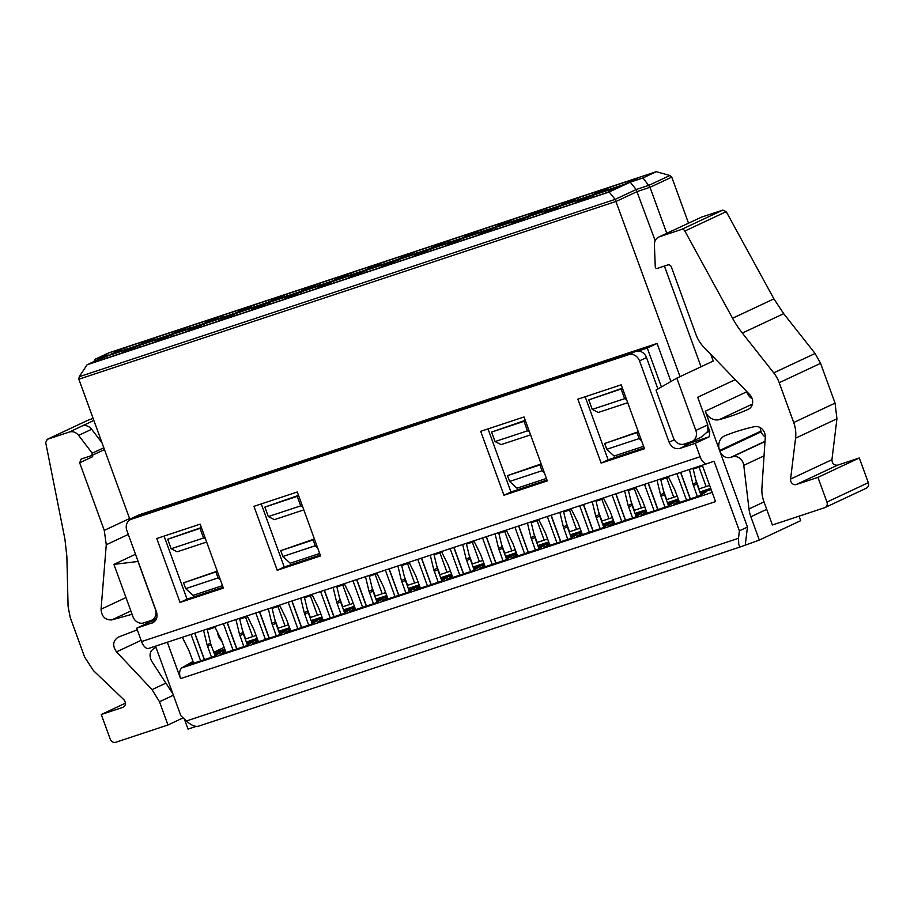 <?xml version="1.0" encoding="UTF-8"?>
<svg xmlns="http://www.w3.org/2000/svg" width="914" height="914" viewBox="0 0 914 914"><rect width="100%" height="100%" fill="white"/><g stroke="black" fill="none" stroke-linecap="round" stroke-linejoin="round"><path stroke-width="1.37" d="M708.35 427.524L709.778 431.431L709.264 436.778L695.246 443.347L700.113 456.737A9.289 4.616 71.7 0 0 707.242 463.592A9.289 4.616 71.7 0 0 707.265 463.581L714.062 461.227L739.392 530.84L747.458 527.07L719.844 451.208C722.243 456.36 725.853 458.417 730.674 457.388L732.388 456.829A9.289 8.043 64.9 0 1 743.779 465.352L748.989 508.961A30.962 26.814 64.9 0 0 750.851 516.764L759.328 540.06L741.208 546.606M751.308 396.733L752.028 398.71M748.417 409.232L748.246 409.312A9.289 8.043 64.9 0 0 748.326 409.266A9.289 8.043 64.9 0 0 749.709 394.585L703.746 347.057A30.962 26.814 64.9 0 1 695.977 334.593L671.379 267.002A3.096 2.685 64.9 0 0 667.768 264.934L657.177 268.442A1.554 1.337 64.9 0 1 655.269 266.888L654.39 244.861A9.289 8.043 64.9 0 1 658.72 237.046A9.289 8.043 64.9 0 1 659.485 236.749L681.49 229.46A3.096 2.685 64.9 0 1 684.872 231.036L726.23 211.648L773.918 298.867L783.698 313.673L742.339 333.062L773.735 372.866A30.962 26.814 64.9 0 1 779.219 382.715L793.706 422.519A30.962 26.814 64.9 0 1 795.58 438.183L836.938 418.795L831.934 459.696C832.174 463.672 834.071 465.477 837.635 465.146L796.277 484.523L817.95 477.359L826.942 502.06A4.65 4.022 64.9 0 1 825.091 507.533A4.65 4.022 64.9 0 1 824.702 507.681L772.421 524.979L763.955 501.729A30.962 26.814 64.9 0 1 761.922 487.813L765.281 437.2A9.289 8.043 64.9 0 0 754.553 426.644A247.728 214.539 64.9 0 0 725.031 435.692A12.385 10.728 -115.1 0 0 724.528 435.909A12.385 10.728 -115.1 0 0 719.592 450.499L705.3 411.231L746.658 391.843A12.385 10.728 -115.1 0 0 752.199 398.824M151.621 620.252L150.707 621.6L136.689 628.181L141.556 641.571A9.289 4.616 71.7 0 0 148.685 648.414A9.289 4.616 71.7 0 0 148.708 648.403L707.208 463.592M155.529 646.152L180.835 715.673L186.399 720.986C190.912 725.076 194.853 726.836 198.189 726.264L197.927 726.367M739.392 530.84L738.489 538.3L186.399 720.986M167.308 642.245L180.549 678.634L715.559 501.603L702.318 465.215M745.298 544.698L747.458 527.07M741.448 546.503L739.929 546.469L738.763 544.664L738.489 538.3M719.844 451.208L761.202 431.819A9.289 8.043 -115.1 0 0 765.292 437.006M759.328 540.06L800.687 520.672L799.053 516.17M707.95 431.259L707.756 424.85L697.713 397.247L735.256 379.641M695.246 443.347L679.936 448.408L688.219 444.421M153.461 622.423L136.689 628.181M152.752 622.811L151.987 623.108C156.454 621.04 157.939 617.293 156.465 611.866L126.852 530.497A9.289 8.043 64.9 0 1 130.553 519.552A9.289 8.043 64.9 0 1 131.33 519.243L628.672 354.666A9.289 8.043 64.9 0 1 639.503 360.859L669.117 442.227C671.516 447.38 675.126 449.437 679.936 448.408M297.301 491.995L253.943 506.345L277.216 570.279L320.574 555.929L297.301 491.995M200.132 524.156L156.774 538.506L180.035 602.429L223.393 588.09L200.132 524.156M503.957 495.251L547.315 480.901L524.042 416.967L480.684 431.317L503.957 495.251L510.96 491.972L488.007 428.894M601.126 463.101L644.484 448.751L621.212 384.817L577.854 399.167L601.126 463.101L608.13 459.811L585.177 396.745M760.162 427.581A12.385 10.728 -115.1 0 0 760.951 431.111L719.592 450.499M748.246 409.312A247.728 214.539 64.9 0 1 719.192 419.64A12.385 10.728 64.9 0 1 705.3 411.231M796.277 484.523A4.65 4.022 64.9 0 1 790.576 479.085L795.58 438.183M742.339 333.062A92.897 80.455 64.9 0 1 732.56 318.255L684.872 231.036M726.23 211.648L722.848 210.083L701.632 217.098L672.533 230.636A9.289 8.043 64.9 0 0 671.756 230.934L658.72 237.046M836.938 418.795L835.065 403.131L820.578 363.338L815.094 353.478L783.698 313.673M866.438 488.145L866.061 488.293C868.289 487.253 869.043 485.38 868.3 482.672L859.309 457.971L837.635 465.146M156.043 647.535L155.094 647.855C149.827 650.619 148.696 655.098 151.701 661.268L172.94 693.966M155.986 647.386L154.329 648.163L155.997 647.432M184.354 719.032L188.021 729.109L196.042 726.447M93.137 418.452L88.692 419.914A3.096 2.685 -115.1 0 0 88.201 420.154M103.808 447.769L92.223 453.195L91.743 455.549L104.47 449.585L91.983 455.423M92.223 453.195L78.615 435.384L91.651 429.272L102.002 442.822M93.856 420.429L69.338 432.025C72.869 431.088 75.953 432.208 78.615 435.384M69.338 432.025L47.334 439.303L45.7 442.536L64.928 539.169L66.871 556.569L68.082 606.37L70.184 617.338L84.671 657.143L93.377 670.545L123.87 699.701C126.269 702.957 125.949 705.494 122.944 707.333L101.26 714.508L110.251 739.209C111.439 741.768 113.245 742.808 115.667 742.305L167.948 724.996L159.493 701.746L152.044 689.624L116.524 651.865C112.308 645.832 112.833 640.954 118.089 637.241L137.283 629.815M88.441 420.017L47.082 439.406L88.692 419.914M132.073 614.277L111.782 619.921C105.179 620.092 101.603 616.527 101.066 609.227L106.264 544.755L104.265 530.383L79.667 462.792L81.152 459.045L91.743 455.549M193.003 661.439L181.749 667.928C179.395 670.111 178.995 673.675 180.549 678.634M207.341 629.86L215.087 627.301M239.731 619.144L247.477 616.584M272.121 608.427L279.878 605.868M304.511 597.71L312.268 595.14M336.9 586.994L344.658 584.423M369.302 576.277L377.048 573.706M401.692 565.549L409.438 562.99M434.081 554.832L441.828 552.273M466.471 544.116L474.217 541.556M498.861 533.399L506.607 530.84M531.251 522.682L539.009 520.112M563.641 511.966L571.399 509.395M596.031 501.249L603.788 498.678M628.432 490.521L636.178 487.962M660.822 479.804L668.568 477.245M693.212 469.088L702.592 465.98M113.907 564.395L137.991 561.47L155.391 609.272A9.289 8.043 64.9 0 1 151.69 620.218A9.289 8.043 64.9 0 1 150.913 620.526L143.772 622.891A9.289 8.043 64.9 0 1 132.953 616.699L113.907 564.395L135.5 554.272M676.806 378.133L656.001 390.072L673.401 437.863A9.289 8.043 -115.1 0 0 684.22 444.055L691.361 441.691A9.289 8.043 -115.1 0 0 692.138 441.382A9.289 8.043 -115.1 0 0 695.84 430.437L676.806 378.133L713.251 361.041L710.829 354.392M666.752 233.287L650.025 187.301L642.965 177.944L656.286 171.695L669.848 175.499L671.756 177.122L688.539 223.233M681.033 444.353L685.911 444.901L688.585 444.307M657.931 388.964L646.506 357.568L639.503 360.859M131.33 519.243L138.334 515.953L635.687 351.387A9.289 8.043 64.9 0 1 646.506 357.568M138.334 515.953A9.289 8.043 -115.1 0 0 137.568 516.261L130.553 519.552M320.254 555.072L284.22 566.988L277.216 570.279M284.22 566.988L261.267 503.922M223.085 587.222L187.05 599.15L164.097 536.072M180.035 602.429L187.05 599.15M546.995 480.044L510.96 491.972M644.164 447.883L608.13 459.811M817.95 477.359L859.309 457.971M167.948 724.996L183.143 717.878M101.26 714.508L125.481 703.152M91.651 429.272A9.289 8.043 -115.1 0 0 82.374 425.913M79.667 462.792L92.702 456.68A3.096 2.685 64.9 0 1 92.508 455.195M711.183 489.596L700.261 493.206M678.748 500.324L667.871 503.922M646.358 511.04L635.481 514.639M613.968 521.768L603.091 525.367M581.578 532.485L570.702 536.084M549.188 543.202L538.312 546.801M516.787 553.918L505.922 557.517M484.397 564.635L473.521 568.234M452.007 575.352L441.131 578.95M419.617 586.068L408.741 589.667M387.228 596.796L376.351 600.395M354.838 607.513L343.961 611.112M322.448 618.23L311.571 621.828M290.058 628.946L279.181 632.545M257.657 639.663L246.791 643.262M225.267 650.38L214.39 653.978M214.573 654.47L220.48 652.516L213.75 656.56L187.736 665.164L193.174 661.896M246.963 643.753L252.87 641.788L246.14 645.844L220.125 654.447L225.564 651.179M279.353 633.036L285.271 631.071L278.53 635.127L252.515 643.73L257.954 640.463M311.743 622.308L317.661 620.355L310.92 624.399L284.905 633.014L290.344 629.746M344.132 611.592L350.051 609.638L343.321 613.682L317.307 622.297L322.733 619.029M376.534 600.875L382.44 598.921L375.711 602.966L349.696 611.58L355.123 608.313M408.924 590.158L414.83 588.205L408.101 592.249L382.086 600.852L387.513 597.596M441.313 579.442L447.22 577.488L440.491 581.533L414.476 590.136L419.914 586.868M473.703 568.725L479.61 566.771L472.881 570.816L446.866 579.419L452.304 576.151M506.093 558.008L512 556.043L505.271 560.099L479.256 568.702L484.694 565.435M538.483 547.28L544.401 545.327L537.661 549.371L511.646 557.986L517.084 554.718M570.873 536.564L576.791 534.61L570.05 538.654L544.036 547.269L549.474 544.001M603.263 525.847L609.181 523.893L602.452 527.938L576.437 536.552L581.864 533.285M635.664 515.13L641.571 513.177L634.842 517.221L608.827 525.836L614.254 522.568M668.054 504.414L673.961 502.46L667.231 506.505L641.217 515.108L646.644 511.84M700.444 493.697L706.351 491.743L699.621 495.788L673.607 504.391L679.045 501.123M221.828 640.977A11.928 10.328 64.9 0 1 217.555 632.271M701.883 436.766L707.962 431.271M701.049 366.765L664.398 266.054M655.167 240.713L636.178 189.518L615.156 199.378L680.016 376.625M710.738 488.362L699.816 491.972M678.302 499.09L667.426 502.689M645.912 509.818L635.036 513.417M613.523 520.534L602.646 524.133M581.133 531.251L570.256 534.85M548.731 541.968L537.855 545.567M516.341 552.684L505.465 556.283M483.952 563.401L473.075 567M451.562 574.118L440.685 577.717M419.172 584.846L408.295 588.445M386.782 595.562L375.905 599.161M354.392 606.279L343.515 609.878M322.002 616.996L311.126 620.595M289.601 627.712L278.724 631.311M257.211 638.429L246.334 642.028M224.821 649.146L213.945 652.745M709.664 485.391L698.742 489.013M677.217 496.131L666.34 499.73M644.827 506.847L633.95 510.446M612.437 517.564L601.561 521.163M580.047 528.281L569.171 531.879M547.657 538.997L536.781 542.596M515.268 549.725L504.391 553.324M482.878 560.442L472.001 564.041M450.488 571.159L439.611 574.757M418.086 581.875L407.21 585.474M385.697 592.592L374.82 596.191M353.307 603.309L342.43 606.907M320.917 614.025L310.04 617.624M288.527 624.753L277.65 628.352M256.137 635.47L245.26 639.069M93.708 361.681L95.376 359.145L108.126 354.918L87.093 364.777L609.181 192.02L630.214 182.16L642.965 177.944M656.286 171.695L108.686 352.895L95.376 359.145M134.267 517.815L129.274 519.46L129.525 520.146M129.274 519.46L139.088 514.868L657.086 343.458L647.272 348.051L638.28 351.033M129.811 519.209L78.844 379.207L79.255 376.705L87.093 364.777M670.933 381.504L657.086 343.458M661.428 386.953L647.272 348.051M596.111 193.711L610.129 187.142L638.189 177.864L624.171 184.434L596.111 193.711M563.721 204.439L577.739 197.858L605.799 188.581L591.781 195.15L563.721 204.439M531.331 215.156L545.35 208.586L573.409 199.298L559.379 205.867L531.331 215.156M498.941 225.872L512.96 219.303L541.008 210.014L526.99 216.584L498.941 225.872M466.551 236.589L480.57 230.02L508.618 220.731L494.6 227.3L466.551 236.589M434.15 247.306L448.18 240.736L476.228 231.448L462.21 238.028L434.15 247.306M401.76 258.022L415.779 251.453L443.838 242.176L429.82 248.745L401.76 258.022M369.37 268.739L383.389 262.169L411.449 252.892L397.43 259.462L369.37 268.739M336.98 279.467L350.999 272.886L379.059 263.609L365.04 270.178L336.98 279.467M304.591 290.184L318.609 283.614L346.669 274.326L332.65 280.895L304.591 290.184M272.201 300.9L286.219 294.331L314.279 285.042L300.249 291.612L272.201 300.9M239.811 311.617L253.829 305.048L281.878 295.759L267.859 302.328L239.811 311.617M207.421 322.334L221.439 315.764L249.488 306.476L235.469 313.056L207.421 322.334M175.02 333.05L189.049 326.481L217.098 317.204L203.079 323.773L175.02 333.05M545.921 212.779L559.939 206.21L587.988 196.921L573.969 203.502L545.921 212.779M513.519 223.496L527.538 216.926L555.598 207.638L541.579 214.219L513.519 223.496M481.13 234.213L495.148 227.643L523.208 218.366L509.189 224.935L481.13 234.213M448.74 244.929L462.758 238.36L490.818 229.083L476.8 235.652L448.74 244.929M416.35 255.657L430.368 249.076L458.428 239.799L444.41 246.369L416.35 255.657M383.96 266.374L397.978 259.805L426.038 250.516L412.02 257.085L383.96 266.374M351.57 277.091L365.589 270.521L393.637 261.233L379.618 267.802L351.57 277.091M319.18 287.807L333.199 281.238L361.247 271.949L347.229 278.519L319.18 287.807M286.79 298.524L300.809 291.954L328.857 282.666L314.839 289.247L286.79 298.524M254.389 309.24L268.408 302.671L296.467 293.394L282.449 299.963L254.389 309.24M221.999 319.957L236.018 313.388L264.077 304.111L250.059 310.68L221.999 319.957M189.609 330.685L203.628 324.104L231.688 314.827L217.669 321.397L189.609 330.685M157.219 341.402L171.238 334.832L199.298 325.544L185.279 332.113L157.219 341.402M124.83 352.118L138.848 345.549L166.908 336.261L152.889 342.83L124.83 352.118M578.311 202.063L592.329 195.493L620.378 186.205L606.359 192.774L578.311 202.063M142.63 343.767L156.648 337.197L184.708 327.92L170.69 334.49L142.63 343.767M92.44 362.835L106.458 356.266L134.507 346.977L120.488 353.547L92.44 362.835M110.24 354.495L124.258 347.914L152.318 338.637L138.3 345.206L110.24 354.495M507.476 475.646L509.589 481.461L541.979 470.744L539.866 464.929L507.476 475.646L541.134 463.935M546.423 478.456L516.97 488.202L509.589 481.461M491.606 432.059L495.068 441.553L527.458 430.837L523.996 421.343L491.606 432.059L525.264 420.337M530.554 434.87L501.101 444.615L495.068 441.553M638.429 432.116L604.645 443.496L638.303 431.774M643.593 446.306L614.139 456.052L606.759 449.3L639.149 438.583L637.035 432.779M622.571 388.53L588.776 399.898L622.434 388.187M627.724 402.72L598.27 412.465L592.238 409.403L624.628 398.675L621.177 389.181M319.683 553.484L290.229 563.23L282.849 556.489L280.735 550.674L314.393 538.963M303.814 509.898L274.36 519.643L268.328 516.581L264.866 507.087L298.524 495.365M222.502 585.646L193.06 595.391L185.679 588.639L183.565 582.835L217.349 571.456M183.565 582.835L217.224 571.113M206.644 542.048L177.19 551.793L171.147 548.731L167.696 539.237L201.48 527.869M167.696 539.237L201.354 527.527M630.214 182.16L636.178 189.518L648.94 185.302L669.848 175.499M79.255 376.705L615.156 199.378L609.181 192.02M611.306 188.684L610.129 187.142M578.916 199.401L577.739 197.858M546.526 210.129L545.35 208.586M514.136 220.845L512.96 219.303M481.747 231.562L480.57 230.02M449.357 242.279L448.18 240.736M416.967 252.995L415.779 251.453M384.566 263.712L383.389 262.169M352.176 274.428L350.999 272.886M319.786 285.157L318.609 283.614M287.396 295.873L286.219 294.331M255.006 306.59L253.829 305.048M222.616 317.307L221.439 315.764M190.226 328.023L189.049 326.481M561.116 207.752L559.939 206.21M528.726 218.469L527.538 216.926M496.325 229.186L495.148 227.643M463.935 239.902L462.758 238.36M431.545 250.619L430.368 249.076M399.155 261.347L397.978 259.805M366.765 272.064L365.589 270.521M334.375 282.78L333.199 281.238M301.986 293.497L300.809 291.954M269.596 304.213L268.408 302.671M237.206 314.93L236.018 313.388M204.805 325.647L203.628 324.104M172.415 336.375L171.238 334.832M140.025 347.092L138.848 345.549M593.506 197.036L592.329 195.493M157.836 338.74L156.648 337.197M107.635 357.808L106.458 356.266M125.435 349.456L124.258 347.914M539.866 464.929L541.259 464.278M541.979 470.744L544.424 472.972M523.996 421.343L525.39 420.68M527.458 430.837L529.457 431.854M604.645 443.496L606.759 449.3M639.149 438.583L641.594 440.822M588.776 399.898L592.238 409.403M624.628 398.675L626.627 399.692M314.519 539.306L313.125 539.957L315.239 545.772L317.684 548M315.239 545.772L282.849 556.489M280.735 550.674L313.125 539.957M298.649 495.708L297.256 496.371L300.717 505.865L302.717 506.882M300.717 505.865L268.328 516.581M264.866 507.087L297.256 496.371M215.955 572.107L218.069 577.922L185.679 588.639M220.514 580.162L218.069 577.922M200.086 528.521L203.548 538.015L171.147 548.731M205.547 539.032L203.548 538.015M679.513 502.437L674.909 490.041L668.203 476.502M676.886 473.635L686.528 500.118M690.356 498.85L680.713 472.367M689.407 469.488L692.926 484.077L697.371 496.531M700.924 495L696.891 483.952A12.385 10.728 64.9 0 1 696.434 482.432L693.018 468.299M690.196 498.907L680.553 472.424M647.123 513.154L642.519 500.758L635.813 487.219M644.496 484.351L654.138 510.835M657.966 509.566L648.323 483.083M657.017 480.204L660.536 494.794L664.981 507.247M668.522 505.728L664.501 494.668A12.385 10.728 64.9 0 1 664.044 493.149L660.628 479.016M657.806 509.624L648.163 483.14M695.794 479.793L699.107 488.887M699.061 467.157L706.122 486.568M614.734 523.871L610.129 511.474L603.423 497.936M612.106 495.068L621.749 521.551M625.576 520.283L615.933 493.8M624.628 490.921L628.146 505.511L632.591 517.964M636.133 516.444L632.111 505.385A12.385 10.728 64.9 0 1 631.654 503.865L628.238 489.733M625.416 520.34L615.773 493.857M663.404 490.51L666.717 499.604M666.672 477.873L673.732 497.285M582.344 534.587L577.739 522.191L571.033 508.664M579.716 505.785L589.359 532.268M593.186 531L583.543 504.517M592.226 501.649L595.757 516.227L600.201 528.68M603.743 527.161L599.721 516.102A12.385 10.728 64.9 0 1 599.264 514.582L595.848 500.449M593.015 531.057L583.383 504.574M631.014 501.226L634.327 510.32M634.27 488.59L641.342 508.001M549.954 545.315L545.35 532.908L538.643 519.381M547.326 516.501L556.969 542.985M560.796 541.728L551.153 515.233M559.836 512.366L563.367 526.944L567.811 539.397M571.353 537.878L567.331 526.818A12.385 10.728 64.9 0 1 566.874 525.31L563.458 511.166M560.625 541.774L550.982 515.29M598.624 511.943L601.938 521.037M601.88 499.307L608.952 518.718M517.564 556.032L512.96 543.624L506.242 530.097M514.936 527.218L524.579 553.713M528.395 552.444L518.764 525.95M527.447 523.082L530.977 537.672L535.41 550.125M538.963 548.594L534.941 537.535A12.385 10.728 64.9 0 1 534.484 536.027L531.057 521.883M528.235 552.502L518.592 526.007M566.234 522.659L569.548 531.754M569.491 510.023L576.563 529.434M485.174 566.749L480.558 554.352L473.852 540.814M482.546 537.935L492.189 564.429M496.005 563.161L486.374 536.678M495.057 533.799L498.587 548.389L503.02 560.842M506.573 559.311L502.551 548.251A12.385 10.728 64.9 0 1 502.083 546.743L498.667 532.599M495.845 563.218L486.202 536.724M533.845 533.376L537.146 542.482M537.101 520.752L544.161 540.151M452.773 577.465L448.168 565.069L441.462 551.53M450.156 548.663L459.788 575.146M463.615 573.878L453.972 547.395M462.667 544.516L466.197 559.105L470.63 571.558M474.183 570.028L470.15 558.968A12.385 10.728 64.9 0 1 469.693 557.46L466.277 543.316M463.455 573.935L453.812 547.452M501.455 544.093L504.757 553.198M504.711 531.468L511.771 550.879M420.383 588.182L415.779 575.786L409.072 562.247M417.755 559.379L427.398 585.863M431.225 584.594L421.583 558.111M430.277 555.232L433.796 569.822L438.24 582.275M441.793 580.756L437.76 569.696A12.385 10.728 64.9 0 1 437.303 568.177L433.887 554.044M431.065 584.652L421.423 558.168M469.053 554.821L472.367 563.915M472.321 542.185L479.382 561.596M387.993 598.899L383.389 586.502L376.682 572.964M385.365 570.096L395.008 596.579M398.835 595.311L389.193 568.828M397.887 565.949L401.406 580.539L405.85 592.992M409.392 591.472L405.37 580.413A12.385 10.728 64.9 0 1 404.913 578.893L401.497 564.761M398.675 595.368L389.033 568.885M436.663 565.538L439.977 574.632M439.931 552.901L446.992 572.313M355.603 609.615L350.999 597.219L344.292 583.692M352.975 580.813L362.618 607.296M366.445 606.028L356.803 579.545M365.497 576.677L369.016 591.255L373.46 603.708M377.002 602.189L372.981 591.13A12.385 10.728 64.9 0 1 372.524 589.61L369.107 575.477M366.286 606.085L356.643 579.602M404.274 576.254L407.587 585.348M407.541 563.618L414.602 583.029M323.213 620.343L318.609 607.936L311.903 594.408M320.586 591.529L330.228 618.013M334.056 616.756L324.413 590.261M333.096 587.394L336.626 601.972L341.071 614.425M344.612 612.906L340.591 601.846A12.385 10.728 64.9 0 1 340.134 600.338L336.718 586.194M333.884 616.801L324.253 590.318M371.884 586.971L375.197 596.065M375.14 574.335L382.212 593.746M290.823 631.06L286.219 618.652L279.513 605.125M288.196 602.246L297.838 628.741M301.666 627.472L292.023 600.978M300.706 598.11L304.236 612.7L308.681 625.153M312.222 623.622L308.201 612.563A12.385 10.728 64.9 0 1 307.744 611.055L304.328 596.911M301.494 627.53L291.852 601.035M339.494 597.687L342.807 606.782M342.75 585.051L349.822 604.462M258.433 641.777L253.829 629.38L247.111 615.842M255.806 612.963L265.448 639.457M269.264 638.189L259.633 611.706M268.316 608.827L271.846 623.417L276.279 635.87M279.833 634.339L275.811 623.279A12.385 10.728 64.9 0 1 275.354 621.771L271.926 607.627M269.104 638.246L259.462 611.752M307.104 608.404L310.417 617.51M310.36 595.779L317.432 615.179M226.044 652.493L221.428 640.097L214.721 626.558M223.416 623.691L233.059 650.174M236.875 648.906L227.243 622.423M235.926 619.543L239.457 634.133L243.889 646.586M247.443 645.056L243.421 633.996A12.385 10.728 64.9 0 1 242.953 632.488L239.537 618.344M236.715 648.963L227.072 622.468M274.714 619.121L278.016 628.226M277.97 606.496L285.031 625.907M193.642 663.21L189.038 650.814L182.332 637.275M191.026 634.407L200.657 660.891M204.485 659.622L194.842 633.139M203.536 630.26L207.067 644.85L211.5 657.303M215.053 655.784L211.02 644.724A12.385 10.728 64.9 0 1 210.563 643.205L207.147 629.072M204.325 659.679L194.682 633.196M242.324 629.849L245.626 638.943M245.58 617.213L252.641 636.624M141.556 641.571L700.113 456.737M765.007 441.302L730.674 457.388M709.778 431.431L707.31 432.253M150.707 621.6L155.928 619.875M684.517 444.969L709.264 436.778M752.416 404.068L719.192 419.64M712.212 492.406L181.749 667.928M766.72 509.327L750.851 516.764M764.024 501.912L748.989 508.961M764.035 455.858L743.779 465.352M732.388 456.829L764.984 441.542M707.767 424.85L695.84 430.437M78.844 379.207L616.242 201.377L637.264 191.529L650.025 187.301L671.756 177.122M669.117 442.227L674.326 439.783M628.672 354.666L635.687 351.387M826.942 502.06L868.3 482.672M831.934 459.696L790.576 479.085M793.706 422.519L835.065 403.131M779.219 382.715L820.578 363.338M773.735 372.866L815.094 353.478M773.918 298.867L732.56 318.255M681.49 229.46L722.848 210.083M659.485 236.749L672.533 230.636M129.56 518.535L104.265 530.383M128.28 534.439L106.264 544.755M125.983 597.55L101.066 609.227M111.782 619.921L130.862 610.975M116.524 651.865L141.11 640.337M165.902 683.135L152.044 689.624M173.397 695.234L159.493 701.746M213.762 652.242L224.17 647.363M693.383 485.585L696.891 483.952M692.926 484.077L696.434 482.432M660.993 496.302L664.501 494.668M660.536 494.794L664.044 493.149M628.604 507.03L632.111 505.385M628.146 505.511L631.654 503.865M596.214 517.747L599.721 516.102M595.757 516.227L599.264 514.582M563.824 528.463L567.331 526.818M563.367 526.944L566.874 525.31M531.434 539.18L534.941 537.535M530.977 537.672L534.484 536.027M499.044 549.897L502.551 548.251M498.587 548.389L502.083 546.743M466.654 560.613L470.15 558.968M466.197 559.105L469.693 557.46M434.253 571.33L437.76 569.696M433.796 569.822L437.303 568.177M401.863 582.058L405.37 580.413M401.406 580.539L404.913 578.893M369.473 592.775L372.981 591.13M369.016 591.255L372.524 589.61M337.083 603.491L340.591 601.846M336.626 601.972L340.134 600.338M304.693 614.208L308.201 612.563M304.236 612.7L307.744 611.055M272.303 624.925L275.811 623.279M271.846 623.417L275.354 621.771M239.914 635.641L243.421 633.996M239.457 634.133L242.953 632.488M207.524 646.358L211.02 644.724M207.067 644.85L210.563 643.205M148.685 648.414L707.242 463.592M741.243 546.595L197.927 726.379M825.091 507.533L866.449 488.145M702.672 436.446L692.138 441.382M151.69 620.218L156.774 617.83"/></g></svg>
